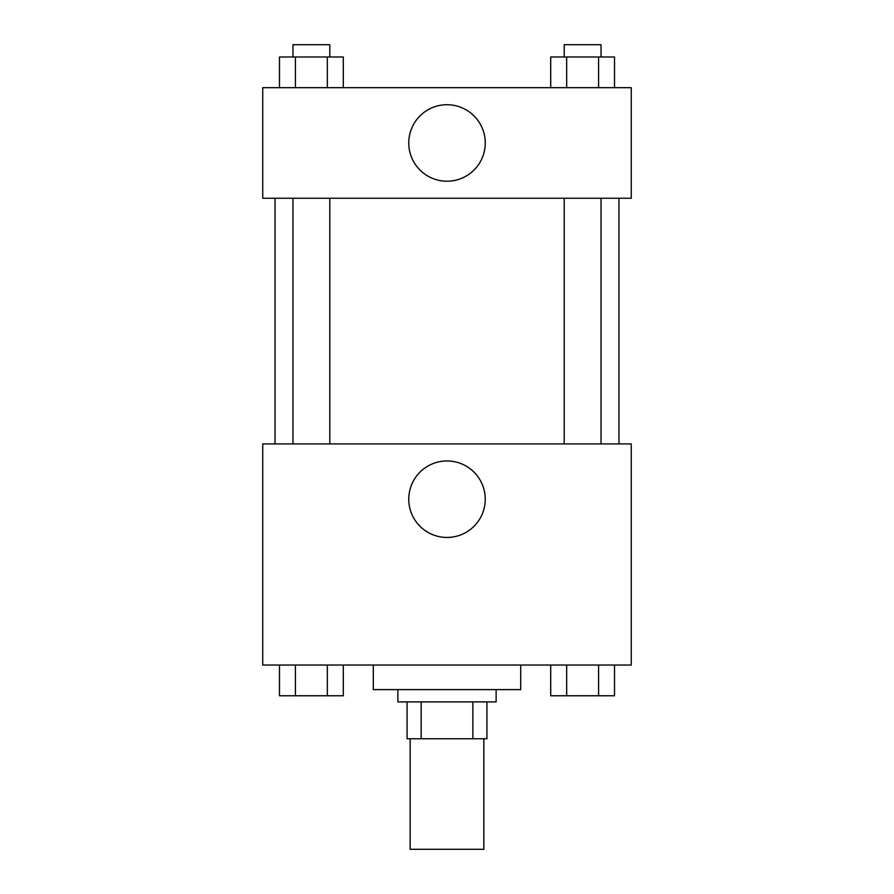 <?xml version="1.0" encoding="UTF-8"?>
<svg xmlns="http://www.w3.org/2000/svg" width="894" height="894" viewBox="0 0 894 894"><rect width="100%" height="100%" fill="white"/><g stroke="black" fill="none" stroke-linecap="round" stroke-linejoin="round"><path stroke-width="1.34" d="M410.145 738.746L410.145 849.3L483.855 849.3L483.855 738.746M472.859 701.891L472.859 738.746L407.072 738.746L407.072 701.891M472.859 738.746L486.928 738.746L486.928 701.891L486.928 738.746M496.136 689.609L496.136 701.891L397.864 701.891L397.864 689.609M421.141 701.891L421.141 738.746M373.301 665.035L373.301 689.609L520.699 689.609L520.699 665.035M631.265 665.035L262.735 665.035L262.735 443.927L631.265 443.927L631.265 665.035M447 537.45A38.252 38.252 0 0 1 413.877 480.078A38.252 38.252 0 0 1 480.123 480.078A38.252 38.252 0 0 1 447 537.45M618.972 198.244L618.972 443.927M564.192 443.927L564.192 198.244M329.808 198.244L329.808 443.927M631.265 198.244L262.735 198.244L262.735 87.69L631.265 87.69L631.265 198.244M485.252 142.973A38.252 38.252 0 0 1 427.88 176.096A38.252 38.252 0 0 1 427.88 109.85A38.252 38.252 0 0 1 485.252 142.973M614.524 87.69L614.524 56.981L550.704 56.981L550.704 87.69M598.578 56.981L598.578 87.69M566.662 56.981L566.662 87.69M564.192 56.981L564.192 44.7L601.036 44.7L601.036 56.981M343.296 87.69L343.296 56.981L279.476 56.981L279.476 87.69M327.338 56.981L327.338 87.69M295.422 56.981L295.422 87.69M292.964 56.981L292.964 44.7L329.808 44.7L329.808 56.981M614.524 665.035L614.524 695.755L550.704 695.755L550.704 665.035M598.578 665.035L598.578 695.755M566.662 665.035L566.662 695.755M601.036 695.755L564.192 695.755M343.296 665.035L343.296 695.755L279.476 695.755L279.476 665.035M327.338 665.035L327.338 695.755M295.422 665.035L295.422 695.755M329.808 695.755L292.964 695.755M275.028 198.244L275.028 443.927M601.036 443.927L601.036 198.244M292.964 198.244L292.964 443.927"/></g></svg>
